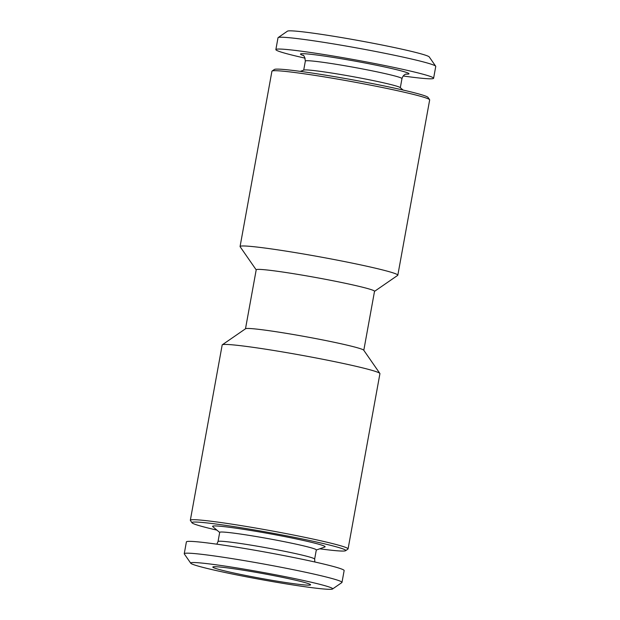 <?xml version="1.0" encoding="UTF-8"?>
<svg xmlns="http://www.w3.org/2000/svg" width="620" height="620" viewBox="0 0 620 620"><rect width="100%" height="100%" fill="white"/><g stroke="black" fill="none" stroke-linecap="round" stroke-linejoin="round"><path stroke-width="0.93" d="M319.734 548.801A78.159 3.983 -169.7 0 0 345.611 550.707L347.936 549.095A80.166 4.084 -169.7 0 0 348.076 548.909L379.928 373.651A80.166 4.084 -169.7 0 0 379.858 373.426A80.166 4.084 -169.7 0 0 301.785 355.299A80.166 4.084 -169.7 0 0 222.317 344.79A80.166 4.084 -169.7 0 0 222.177 344.983L190.332 520.242A80.166 4.084 -169.7 0 0 190.394 520.467L192.006 522.792A78.159 3.983 -169.7 0 0 216.899 530.115M379.858 373.426L363.738 350.207A60.124 3.061 -169.7 0 0 305.179 336.606A60.124 3.061 -169.7 0 0 245.582 328.732L222.317 344.79M363.8 350.292L374.526 291.292A60.124 3.061 -169.7 0 0 315.913 277.528A60.124 3.061 -169.7 0 0 256.215 269.793L245.489 328.794M374.511 291.369L397.683 275.373A80.166 4.084 -169.7 0 0 397.823 275.187A80.166 4.084 -169.7 0 0 319.68 256.835A80.166 4.084 -169.7 0 0 240.072 246.52A80.166 4.084 -169.7 0 0 240.142 246.737L256.2 269.871M397.823 275.187L429.668 99.921A80.166 4.084 -169.7 0 0 429.606 99.696A80.166 4.084 -169.7 0 0 351.524 81.569A80.166 4.084 -169.7 0 0 272.064 71.068A80.166 4.084 -169.7 0 0 271.924 71.254L240.072 246.52M403.178 75.981A80.166 4.084 -169.7 0 0 433.605 78.26L435.752 66.441A80.166 4.084 -169.7 0 0 435.689 66.216L429.242 56.931A72.145 3.674 -169.7 0 0 358.972 40.618A72.145 3.674 -169.7 0 0 287.455 31.163L278.147 37.587A80.166 4.084 -169.7 0 0 278.008 37.774L275.861 49.592A80.166 4.084 -169.7 0 0 305.149 58.164M348.076 548.909A80.166 4.084 -169.7 0 0 269.933 530.557A80.166 4.084 -169.7 0 0 190.332 520.242M345.611 550.707A78.159 3.983 -169.7 0 0 269.553 532.626A78.159 3.983 -169.7 0 0 192.006 522.792M429.606 99.696L427.994 97.371A78.159 3.983 -169.7 0 0 351.865 79.701A78.159 3.983 -169.7 0 0 274.389 69.463L272.064 71.068M433.605 78.26A80.166 4.084 -169.7 0 0 355.462 59.907A80.166 4.084 -169.7 0 0 275.861 49.592M435.689 66.216A80.166 4.084 -169.7 0 0 357.608 48.089A80.166 4.084 -169.7 0 0 278.147 37.587M300.266 71.362L303.909 70.068A49.104 2.503 10.3 0 1 379.44 81.91A49.104 2.503 10.3 0 1 400.148 87.552L403.101 90.047M233.911 573.012A49.685 2.534 10.3 0 1 212.838 566.982A49.685 2.534 10.3 0 1 262.136 573.438A49.685 2.534 10.3 0 1 310.566 584.738A49.685 2.534 10.3 0 1 284.836 582.397A49.685 2.534 10.3 0 1 233.911 573.012M221.356 571.694A72.145 3.674 10.3 0 1 190.758 563.231A72.145 3.674 10.3 0 1 262.345 572.314A72.145 3.674 10.3 0 1 332.545 589A72.145 3.674 10.3 0 1 292.764 584.923A72.145 3.674 10.3 0 1 221.356 571.694M190.758 563.231L184.31 553.947A80.166 4.084 10.3 0 1 184.249 553.722L186.395 541.903A80.166 4.084 10.3 0 1 265.996 552.218A80.166 4.084 10.3 0 1 344.139 570.571L341.992 582.389A80.166 4.084 10.3 0 1 341.853 582.575L332.545 589M184.249 553.722A80.166 4.084 10.3 0 1 263.849 564.037A80.166 4.084 10.3 0 1 341.992 582.389M219.681 532.464L212.753 526.613A57.187 2.914 10.3 0 1 240.746 528.891A57.187 2.914 10.3 0 1 300.816 539.904A57.187 2.914 10.3 0 1 324.849 546.987L316.301 550.025M218.031 541.554L219.697 532.355A49.104 2.503 10.3 0 1 245.76 534.843A49.104 2.503 10.3 0 1 295.461 544.019A49.104 2.503 10.3 0 1 316.316 549.917L314.65 559.108A49.104 2.503 10.3 0 0 293.787 553.211A49.104 2.503 10.3 0 0 244.086 544.042A49.104 2.503 10.3 0 0 218.031 541.554L216.822 544.182M302.847 55.219C303.893 55.072 304.73 57.017 305.35 61.055A49.104 2.503 10.3 0 1 331.413 63.542A49.104 2.503 10.3 0 1 381.106 72.718A49.104 2.503 10.3 0 1 401.969 78.608L400.318 87.699M303.265 55.498A55.11 2.806 10.3 0 1 322.199 55.746A55.11 2.806 10.3 0 1 385.547 67.162A55.11 2.806 10.3 0 1 405.875 74.144M305.35 61.055L303.699 70.138M314.851 561.999L314.65 559.108M401.969 78.608C403.364 74.299 406.115 74.121 405.604 74.23L406.356 74.036"/></g></svg>
